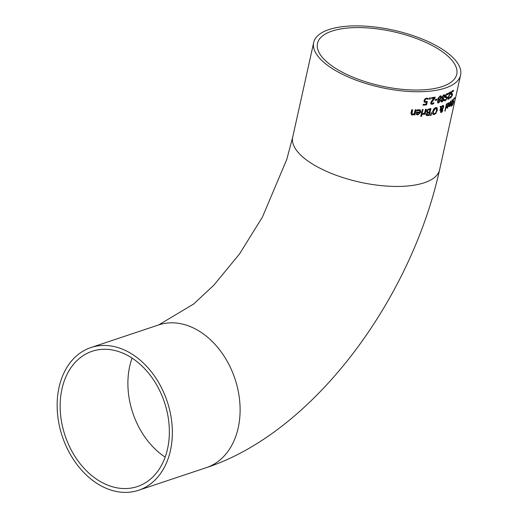 <?xml version="1.0" encoding="UTF-8"?>
<svg xmlns="http://www.w3.org/2000/svg" width="518" height="518" viewBox="0 0 518 518"><rect width="100%" height="100%" fill="white"/><g stroke="black" fill="none" stroke-linecap="round" stroke-linejoin="round"><path stroke-width="0.78" d="M426.32 102.363L424.339 102.15L424.028 100.563L424.967 98.893L426.696 98.109L428.25 98.336L428.043 99.294A75.233 29.332 -167.5 0 1 427.978 99.301L426.508 98.893L425.492 99.378L424.915 100.505L425.064 101.45L427.324 101.398L426.547 104.889A75.233 29.332 -167.5 0 1 423.044 105.173L423.219 104.377A75.233 29.332 12.5 0 0 425.919 104.17L426.32 102.363L424.106 102.027M427.046 101.483L426.32 104.759A74.929 29.215 -167.5 0 1 423.076 105.031M427.978 99.301L426.275 98.77L425.259 99.255L424.682 100.382L425.123 101.509M428.017 98.239L427.81 99.171A74.929 29.215 -167.5 0 1 427.784 99.178L427.544 99.048M450.815 101.923L449.825 102.525M450.142 105.549L449.456 106.43L448.899 106.358M450.543 101.172L451.068 102.901L450.802 103.924M449.605 104.843L449.514 105.769L449.371 104.72A74.929 29.215 -167.5 0 0 450.569 103.801L450.809 103.93A75.233 29.332 -167.5 0 1 449.605 104.843L449.371 104.72M449.864 105.84L449.514 105.769L450.401 105.089L450.809 103.93M450.084 102.609L449.689 103.218A75.233 29.332 -167.5 0 1 449.669 103.231L450.777 101.295L451.307 103.03L449.689 106.559L449.132 106.488L449.352 104.468A75.233 29.332 12.5 0 0 450.951 103.276L450.615 102.033L449.851 102.486M450.725 101.8L450.382 101.91M449.456 106.43L449.132 106.488M450.777 101.295L451.314 101.12M454.435 98.828A75.233 29.332 -167.5 0 1 454.415 98.854L453.969 98.854L453.211 100.589L453.269 101.288L453.807 101.224L453.664 102.26L452.538 105.148L451.942 105.51L452.182 104.435A75.233 29.332 12.5 0 0 452.201 104.409L452.687 104.396L453.367 102.752L452.849 101.094L453.386 99.424L454.687 97.695L454.409 98.815M454.383 97.811L454.208 98.588M454.169 98.718L453.71 98.737M454.415 98.854L453.723 98.718M452.972 100.46L453.269 101.288M453.6 101.101L453.412 102.13M452.628 104.468L451.696 105.381M453.114 102.622L453.075 101.936L452.7 102.143M452.201 104.409L452.687 104.396M448.497 103.509L446.963 104.61M448.892 102.706L448.86 104.571L447.086 108.016L446.432 107.893M447.151 106.384L447.079 107.317L446.924 106.261A74.929 29.215 -167.5 0 0 448.303 105.439L448.536 105.562A75.233 29.332 -167.5 0 1 447.151 106.384L446.924 106.261M447.494 107.42L447.079 107.317L448.102 106.708L448.536 105.562M447.63 104.15L447.17 104.72L447.371 103.814L447.85 103.302L449.015 102.745L449.093 104.694L447.312 108.139L446.665 108.016L446.846 105.976A75.233 29.332 12.5 0 0 448.679 104.908L448.225 103.613L447.403 104.027M448.4 103.412L447.999 103.49M447.086 108.016L446.665 108.016M452.149 99.844L452.337 101.023M452.389 99.974L451.974 103.885A75.233 29.332 12.5 0 0 452.188 103.665L452.033 104.371A75.233 29.332 -167.5 0 1 451.813 104.591L451.495 106.048A75.233 29.332 -167.5 0 1 451.165 106.371L451.489 104.914A75.233 29.332 -167.5 0 1 450.854 105.491L451.01 104.785A75.233 29.332 12.5 0 0 451.644 104.209L452.35 100.848L451.819 101.211A75.233 29.332 -167.5 0 1 451.8 101.23L452.654 99.851M451.877 103.833L451.787 104.241A74.929 29.215 -167.5 0 1 451.573 104.461L451.476 104.908M451.489 104.914L451.249 104.785A74.929 29.215 -167.5 0 1 450.951 105.063M452.35 100.848L451.923 100.68M446.62 103.93L445.111 110.729A74.929 29.215 -167.5 0 1 444.917 110.826M445.338 110.846A75.233 29.332 -167.5 0 1 444.858 111.092L446.425 104.027A75.233 29.332 12.5 0 0 446.904 103.781L445.111 110.729M441.265 107.019L442.851 105.426L443.738 106.909L442.521 109.194L442.754 110.476L442.223 111.668L441.278 112.484L440.475 111.48L441.699 109.492L441.019 108.217L440.527 110.192A75.233 29.332 -167.5 0 1 439.924 110.392L440.792 107.828L440.054 106.507A75.233 29.332 12.5 0 0 440.85 106.255L441.265 107.019L440.714 106.3M440.527 110.192L440.3 110.075A74.929 29.215 -167.5 0 1 439.97 110.185M443.363 105.368L443.512 106.786L442.294 109.071L442.527 110.353L442.003 111.551L440.604 112.419M442.851 105.426L443.479 105.413M441.019 108.217L440.3 110.075M441.051 112.361L440.708 112.497M442.32 108.974L443.104 107.362L442.534 106.229L441.433 107.33L442.32 108.974L441.433 107.33M442.819 106.177L442.307 106.106L441.213 107.213M442.715 106.093L442.307 106.106M441.342 110.425L441.427 111.907L442.191 110.742L441.906 109.712L441.116 110.302L441.2 111.784M441.096 111.81L441.427 111.907M441.906 109.712L441.116 110.302M436.674 107.517L437.017 110.36L435.839 113.125L434 114.433L433.087 114.4M436.13 108.281L435.385 108.165L433.184 111.253L433.508 113.604L434.395 113.779L435.683 112.807L436.551 110.658L436.253 108.333L435.612 108.281L433.411 111.37L433.165 113.209L434.168 113.656M436.065 113.241L434.226 114.556L433.197 114.465L432.731 113.999L432.666 111.519L433.89 108.786L435.787 107.504L437.224 108.029L437.237 110.483L435.839 113.125M436.791 107.569L436.998 107.912M429.493 115.326A75.233 29.332 -167.5 0 1 427.965 115.553L426.476 115.488L426.126 114.316L427.298 112.73L426.547 111.182L427.512 109.583L429.338 108.812A75.233 29.332 12.5 0 0 430.995 108.56L429.267 115.203A74.929 29.215 -167.5 0 1 427.738 115.436L426.249 115.365M430.73 108.605L429.267 115.203M427.641 112.037L428.632 112.076A75.233 29.332 12.5 0 0 429.506 111.946L429.836 109.324A74.929 29.215 -167.5 0 1 429.208 109.415L427.81 109.881L427.162 110.923L427.641 112.037L427.162 110.923M430.063 109.447A75.233 29.332 -167.5 0 1 429.441 109.538L428.043 110.004L427.389 111.046M429.344 112.697L429.118 112.574A74.929 29.215 -167.5 0 1 428.237 112.704L427.285 113.047L426.761 113.966L426.91 114.633L428.166 114.782A75.233 29.332 12.5 0 0 428.904 114.679L429.344 112.697A75.233 29.332 -167.5 0 1 428.47 112.827L427.518 113.17L426.949 114.653M431.39 112.762L430.995 115.197A74.929 29.215 -167.5 0 1 430.439 115.3M431.216 115.32A75.233 29.332 -167.5 0 1 430.393 115.469L431.138 112.807A75.233 29.332 12.5 0 0 431.643 112.717L430.995 115.197M421.989 114.549A75.233 29.332 -167.5 0 1 421.166 114.607L422.293 109.531A75.233 29.332 12.5 0 0 423.115 109.473L421.756 114.426A74.929 29.215 -167.5 0 1 421.199 114.465M422.85 109.492L421.756 114.426M424.514 113.584L422.96 114.472L422.837 113.584A75.233 29.332 12.5 0 0 422.882 113.578L424.676 112.872L425.472 109.266A75.233 29.332 12.5 0 0 426.256 109.188L425.136 114.264A75.233 29.332 -167.5 0 1 424.352 114.342L424.287 113.461L422.41 114.348M425.99 109.214L424.902 114.141A74.929 29.215 -167.5 0 1 424.384 114.193M420.066 109.771L420.616 111.972L417.676 114.795L416.291 114.284M417.612 110.606L416.848 111.014A75.233 29.332 -167.5 0 1 416.796 111.014L417.003 110.081L417.871 109.777L420.189 109.829L420.856 112.102L417.916 114.925L416.53 114.407L416.433 112.218A75.233 29.332 12.5 0 0 420.014 112.089L419.509 110.47L416.608 110.884M416.919 114.743L416.53 114.407M419.438 110.438L417.372 110.476M419.865 112.736A75.233 29.332 -167.5 0 1 417.152 112.853L417.23 113.863L418.117 114.219L419.23 113.772L419.632 112.613A74.929 29.215 -167.5 0 1 416.912 112.723L416.984 113.733L418.117 114.219M421.587 115.41L421.425 116.155A74.929 29.215 -167.5 0 1 420.758 116.2M421.658 116.278A75.233 29.332 -167.5 0 1 420.726 116.343L420.92 115.456A75.233 29.332 12.5 0 0 421.853 115.391L421.425 116.155M414.154 114.31L412.328 115.022L411.519 114.847L410.988 113.086L411.719 109.79A75.233 29.332 12.5 0 0 412.671 109.803L411.959 113.831L412.749 114.213L414.309 113.591L415.151 109.803A75.233 29.332 12.5 0 0 416.064 109.79L414.937 114.867A75.233 29.332 -167.5 0 1 414.031 114.879L413.908 114.18L411.402 114.776M412.393 109.797L411.713 113.701L412.749 114.213M414.937 114.867L414.698 114.737A74.929 29.215 -167.5 0 1 414.057 114.743M415.792 109.797L414.698 114.737M451.78 95.254L451.605 94.503L450.971 94.593M451.023 94.6L451.592 91.816L452.583 90.631L453.483 90.404L453.237 91.537A75.233 29.332 -167.5 0 1 453.205 91.556L452.441 91.388L451.463 93L451.638 93.771L452.531 93.894L452.454 94.969L450.984 97.669L450.097 97.876L450.336 96.801A75.233 29.332 12.5 0 0 450.369 96.782L451.126 96.911L452.013 95.383L451.968 94.639L451.068 94.684M450.136 96.659L450.893 96.788L450.136 96.659M451.916 93.551L452.22 94.839L450.751 97.546L449.864 97.753M453.205 91.556L452.208 91.259L452.972 91.433L452.208 91.259L451.23 92.877L451.638 93.771M453.231 90.359L453.023 91.304M450.369 96.782L451.126 96.911M449.507 98.278L448.497 99.203L447.798 97.928L450.407 92.78A75.233 29.332 -167.5 0 1 448.582 93.739L448.756 92.955A75.233 29.332 12.5 0 0 451.023 91.738L448.096 97.494L448.089 98.245L448.711 98.401L449.695 97.332A75.233 29.332 12.5 0 0 449.721 97.313L449.507 98.278L447.843 99.203M450.725 91.913L450.576 92.573M450.809 92.696L448.323 97.617L448.316 98.368L448.711 98.401M450.407 92.78L450.174 92.657A74.929 29.215 -167.5 0 1 448.64 93.48M448.271 99.08L447.947 99.288M449.359 97.798L449.274 98.155M446.374 97.656L445.215 97.507M444.483 99.709L445.545 99.903L446.62 98.472L446.328 97.656L445.312 97.585M444.315 99.521L445.318 99.78M446.451 96.601L446.982 96.905L446.963 98.006L445.182 100.544L444.03 100.609M447.714 94.6L446.665 94.276L445.486 95.785L445.778 96.613M445.331 97.533L445.091 96.277L445.797 94.69L447.028 93.635L448.225 93.57L447.979 94.697A75.233 29.332 -167.5 0 1 447.94 94.716L446.892 94.393L445.713 95.908L445.745 96.607M447.507 94.347L447.94 94.716M447.992 93.493L447.772 94.496M446.004 96.73L447.209 97.028L447.189 98.129L445.409 100.667L444.256 100.732L444.496 99.657A75.233 29.332 12.5 0 0 444.535 99.637M444.347 94.788L444.515 96.231L443.382 98.245L443.686 99.54L441.951 101.793L441.355 101.839M442.152 98.75L441.783 97.358L443.738 94.839L444.684 95.047L444.742 96.354L443.382 98.245L443.913 99.657L442.171 101.91L441.465 101.916L441.161 100.628L442.074 98.705M443.822 95.48L443.363 95.396L442.223 96.95L442.508 97.941L443.304 98.258L444.133 96.633L443.583 95.519L442.443 97.073L442.728 98.057L443.304 98.258M442.508 97.941L443.078 98.142L442.508 97.941M443.725 95.403L443.363 95.396M443.084 99.139L442.54 98.932L441.783 100.434L442.327 101.243L443.298 99.974L443.084 99.139L442.314 98.808L441.556 100.311L442.1 101.12M441.848 101.159L442.327 101.243M440.857 95.875L441.09 97.358L439.879 99.359L440.248 100.66L438.383 102.842L437.723 102.855M439.769 99.326L439.135 99.093L439.769 99.326L440.65 97.727L440.015 96.568L438.798 98.077L438.908 98.977L439.542 99.21L438.908 98.977L438.578 97.96L439.795 96.445L440.294 96.549M439.445 100.149L438.72 99.844L437.917 101.327L438.532 102.175M438.759 102.292L439.801 101.068L439.549 100.207L438.947 99.968L438.144 101.444L438.759 102.292L438.241 102.195M440.19 96.471L439.795 96.445M438.513 99.76L438.079 98.336L440.177 95.895L441.219 96.154L441.317 97.481L440.106 99.482L440.475 100.777L438.61 102.959L437.827 102.927L437.47 101.612L438.429 99.715M437.179 99.948A75.233 29.332 -167.5 0 1 435.165 100.369L435.347 99.547A75.233 29.332 12.5 0 0 437.36 99.126L436.952 99.832A74.929 29.215 -167.5 0 1 435.204 100.194M437.095 99.184L436.952 99.832M434.317 98.038A75.233 29.332 -167.5 0 1 431.513 98.472L431.688 97.688A75.233 29.332 12.5 0 0 435.185 97.131L434.971 98.09L431.611 102.538L431.701 103.347L432.336 103.509L433.806 102.693A75.233 29.332 12.5 0 0 433.844 102.687L433.631 103.652L432.109 104.306L430.963 103.995L430.743 103.153L431.41 101.308L434.09 97.915A74.929 29.215 -167.5 0 1 431.546 98.316M433.54 102.914L433.404 103.535L431.118 104.144M432.336 103.509L431.475 103.224L432.109 103.393L431.475 103.224L431.377 102.422L434.926 97.177M430.29 99.132A75.233 29.332 -167.5 0 1 429.318 99.249L429.61 97.954A75.233 29.332 12.5 0 0 430.575 97.837L430.057 99.009A74.929 29.215 -167.5 0 1 429.357 99.093M430.309 97.87L430.057 99.009M435.036 45.001A75.233 29.332 -167.5 0 1 460.586 75.097A75.233 29.332 -167.5 0 1 380.788 87.445A75.233 29.332 -167.5 0 1 313.688 42.528A75.233 29.332 -167.5 0 1 359.201 25.9A75.233 29.332 -167.5 0 1 435.036 45.001M334.006 30.465A71.322 27.804 -167.5 0 1 414.141 37.678A71.322 27.804 -167.5 0 1 456.766 74.249A71.322 27.804 -167.5 0 1 381.118 85.956A71.322 27.804 -167.5 0 1 317.508 43.376A71.322 27.804 -167.5 0 1 334.006 30.465M61.623 390.566A71.322 52.409 71.5 0 1 92.152 351.275A71.322 52.409 71.5 0 1 164.459 402.311A71.322 52.409 71.5 0 1 137.341 486.564A71.322 52.409 71.5 0 1 80.044 463.584A71.322 52.409 71.5 0 1 61.623 390.566M101.431 486.033A75.233 55.284 71.5 0 1 57.414 412.373A75.233 55.284 71.5 0 1 90.909 347.559A75.233 55.284 71.5 0 1 167.184 401.398A75.233 55.284 71.5 0 1 138.584 490.274A75.233 55.284 71.5 0 1 101.431 486.033M460.586 75.097L439.594 169.787A75.233 29.332 -167.5 0 1 359.796 182.142A75.233 29.332 -167.5 0 1 292.696 137.218L313.688 42.528M132.084 358.093A71.322 52.409 -108.5 0 0 129.37 367.935A71.322 52.409 -108.5 0 0 165.158 457.109M439.594 169.787C411.052 299.262 313.694 432.465 206.339 467.644A75.233 55.284 -108.5 0 0 234.939 378.768A75.233 55.284 -108.5 0 0 158.663 324.928L193.628 304.04L213.779 285.256L239.575 253.891L262.419 217.107L286.739 159.505L292.696 137.218M138.584 490.274L206.339 467.644M90.909 347.559L158.663 324.928"/></g></svg>
